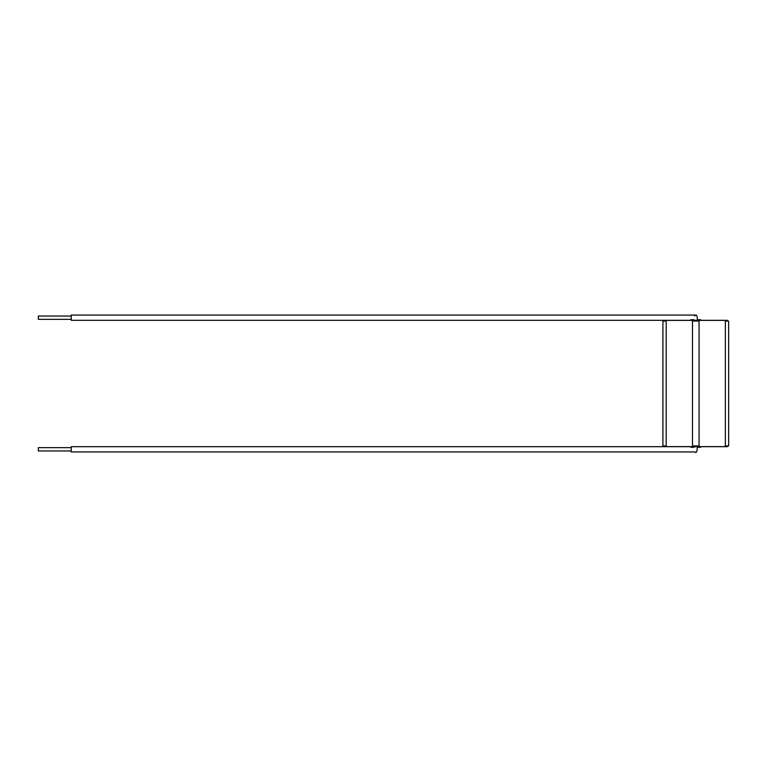 <?xml version="1.0" encoding="UTF-8"?>
<svg xmlns="http://www.w3.org/2000/svg" width="767" height="767" viewBox="0 0 767 767"><rect width="100%" height="100%" fill="white"/><g stroke="black" fill="none" stroke-linecap="round" stroke-linejoin="round"><path stroke-width="1.15" d="M71.226 447.669L38.35 447.669L38.35 450.948L71.226 450.948M71.226 319.331L38.35 319.331L38.35 316.052L71.226 316.052M694.135 320.318L697.424 320.318C697.27 315.17 696.34 313.741 694.643 316.052M690.846 446.682L71.226 446.682L71.226 451.936L695.027 451.936L695.42 452.453L696.254 452.338L696.954 450.833L697.424 446.682L694.135 446.682M699.063 321.047L692.496 321.047M695.774 315.064L71.226 315.064L71.226 320.318L690.846 320.318M664.222 320.318L664.222 321.047M666.197 446.615L666.197 320.385L692.496 320.385L692.496 446.615L666.197 446.615L692.496 446.615M725.361 446.615L725.361 320.385L699.063 320.385L699.063 446.615L725.361 446.615L699.063 446.615M700.712 320.318L727.337 320.318L727.337 321.047M699.063 445.953L692.496 445.953M727.337 445.953L727.337 446.682L700.712 446.682M664.222 446.682L664.222 445.953M666.197 321.047L662.909 321.047L662.909 445.953L666.197 445.953M725.361 445.953L728.65 445.953L728.65 321.047L725.361 321.047M694.135 445.953L694.135 447.266L690.846 447.266L690.846 446.615M700.712 446.615L700.712 447.266L697.424 447.266L697.424 445.953M697.424 321.047L697.424 319.734L700.712 319.734L700.712 320.385M690.846 320.385L690.846 319.734L694.135 319.734L694.135 321.047"/></g></svg>
